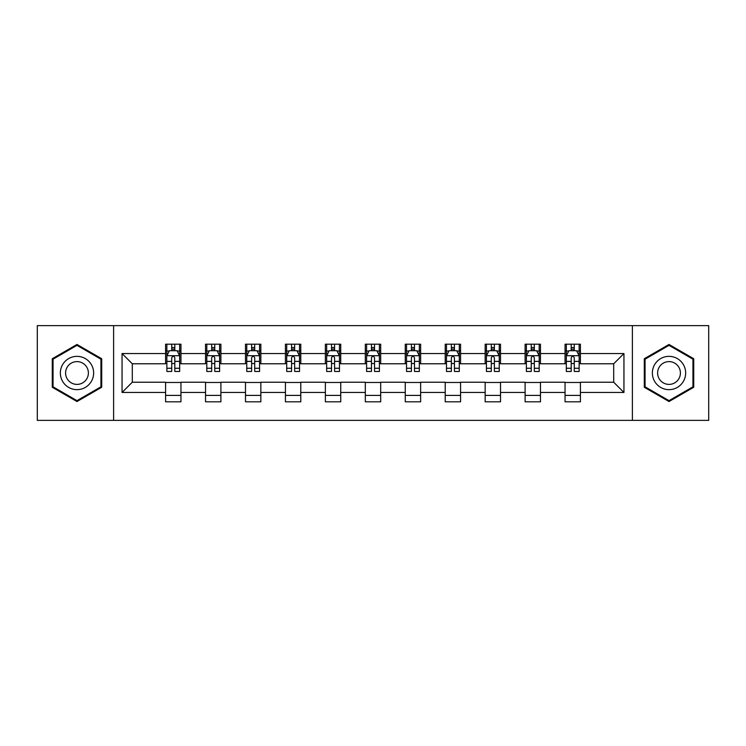 <?xml version="1.0" encoding="UTF-8"?>
<svg xmlns="http://www.w3.org/2000/svg" width="746" height="746" viewBox="0 0 746 746"><rect width="100%" height="100%" fill="white"/><g stroke="black" fill="none" stroke-linecap="round" stroke-linejoin="round"><path stroke-width="1.12" d="M632.394 420.371L708.7 420.371L708.7 325.629L632.394 325.629L632.394 420.371L113.606 420.371L113.606 325.629L37.3 325.629L37.3 420.371L113.606 420.371M632.394 325.629L113.606 325.629M580.416 353.539L580.416 344.195L565.048 344.195L565.048 353.539L540.468 353.539L540.468 344.195L525.1 344.195L525.1 353.539L500.519 353.539L500.519 344.195L485.152 344.195L485.152 353.539L460.571 353.539L460.571 344.195L445.213 344.195L445.213 353.539L420.632 353.539L420.632 344.195L405.264 344.195L405.264 353.539L380.684 353.539L380.684 344.195L365.316 344.195L365.316 353.539L340.736 353.539L340.736 344.195L325.368 344.195L325.368 353.539L300.787 353.539L300.787 344.195L285.429 344.195L285.429 353.539L260.848 353.539L260.848 344.195L245.481 344.195L245.481 353.539L220.9 353.539L220.9 344.195L205.532 344.195L205.532 353.539L180.952 353.539L180.952 344.195L165.584 344.195L165.584 353.539L122.055 353.539L122.055 392.461L132.303 382.222L165.584 382.222L165.584 401.805L180.952 401.805L180.952 382.222L205.532 382.222L205.532 401.805L220.9 401.805L220.9 382.222L245.481 382.222L245.481 401.805L260.848 401.805L260.848 382.222L285.429 382.222L285.429 401.805L300.787 401.805L300.787 382.222L325.368 382.222L325.368 401.805L340.736 401.805L340.736 382.222L365.316 382.222L365.316 401.805L380.684 401.805L380.684 382.222L405.264 382.222L405.264 401.805L420.632 401.805L420.632 382.222L445.213 382.222L445.213 401.805L460.571 401.805L460.571 382.222L485.152 382.222L485.152 401.805L500.519 401.805L500.519 382.222L525.1 382.222L525.1 401.805L540.468 401.805L540.468 382.222L565.048 382.222L565.048 401.805L580.416 401.805L580.416 382.222L613.697 382.222L613.697 363.778L580.416 363.778L580.416 353.539L623.945 353.539L623.945 392.461L580.416 392.461M565.048 392.461L540.468 392.461M525.1 392.461L500.519 392.461M485.152 392.461L460.571 392.461M445.213 392.461L420.632 392.461M405.264 392.461L380.684 392.461M365.316 392.461L340.736 392.461M325.368 392.461L300.787 392.461M285.429 392.461L260.848 392.461M245.481 392.461L220.9 392.461M205.532 392.461L180.952 392.461M165.584 392.461L122.055 392.461M565.048 353.539L565.048 363.778L540.468 363.778L540.468 353.539M525.1 353.539L525.1 363.778L500.519 363.778L500.519 353.539M485.152 353.539L485.152 363.778L460.571 363.778L460.571 353.539M445.213 353.539L445.213 363.778L420.632 363.778L420.632 353.539M405.264 353.539L405.264 363.778L380.684 363.778L380.684 353.539M365.316 353.539L365.316 363.778L340.736 363.778L340.736 353.539M325.368 353.539L325.368 363.778L300.787 363.778L300.787 353.539M285.429 353.539L285.429 363.778L260.848 363.778L260.848 353.539M245.481 353.539L245.481 363.778L220.9 363.778L220.9 353.539M205.532 353.539L205.532 363.778L180.952 363.778L180.952 353.539M165.584 353.539L165.584 363.778L132.303 363.778L122.055 353.539M132.303 363.778L132.303 382.222M623.945 392.461L613.697 382.222M613.697 363.778L623.945 353.539M165.584 350.592L166.871 350.592M171.729 350.592L174.806 350.592M179.674 350.592L180.952 350.592M165.584 363.526L166.871 363.526M171.729 363.526L174.806 363.526M179.674 363.526L180.952 363.526M165.584 382.474L180.952 382.474M165.584 395.408L180.952 395.408M205.532 382.474L220.9 382.474M205.532 395.408L220.9 395.408M205.532 350.592L206.81 350.592M211.678 350.592L214.755 350.592M219.613 350.592L220.9 350.592M205.532 363.526L206.81 363.526M211.678 363.526L214.755 363.526M219.613 363.526L220.9 363.526M245.481 382.474L260.848 382.474M245.481 395.408L260.848 395.408M245.481 350.592L246.758 350.592M251.626 350.592L254.703 350.592M259.561 350.592L260.848 350.592M245.481 363.526L246.758 363.526M251.626 363.526L254.703 363.526M259.561 363.526L260.848 363.526M285.429 382.474L300.787 382.474M285.429 395.408L300.787 395.408M285.429 350.592L286.706 350.592M291.574 350.592L294.642 350.592M299.51 350.592L300.787 350.592M285.429 363.526L286.706 363.526M291.574 363.526L294.642 363.526M299.51 363.526L300.787 363.526M325.368 382.474L340.736 382.474M325.368 395.408L340.736 395.408M325.368 350.592L326.655 350.592M331.513 350.592L334.59 350.592M339.458 350.592L340.736 350.592M325.368 363.526L326.655 363.526M331.513 363.526L334.59 363.526M339.458 363.526L340.736 363.526M365.316 382.474L380.684 382.474M365.316 395.408L380.684 395.408M365.316 350.592L366.603 350.592M371.461 350.592L374.539 350.592M379.397 350.592L380.684 350.592M365.316 363.526L366.603 363.526M371.461 363.526L374.539 363.526M379.397 363.526L380.684 363.526M405.264 382.474L420.632 382.474M405.264 395.408L420.632 395.408M405.264 350.592L406.542 350.592M411.41 350.592L414.487 350.592M419.345 350.592L420.632 350.592M405.264 363.526L406.542 363.526M411.41 363.526L414.487 363.526M419.345 363.526L420.632 363.526M445.213 382.474L460.571 382.474M445.213 395.408L460.571 395.408M445.213 350.592L446.49 350.592M451.358 350.592L454.426 350.592M459.294 350.592L460.571 350.592M445.213 363.526L446.49 363.526M451.358 363.526L454.426 363.526M459.294 363.526L460.571 363.526M485.152 382.474L500.519 382.474M485.152 395.408L500.519 395.408M485.152 350.592L486.439 350.592M491.297 350.592L494.374 350.592M499.242 350.592L500.519 350.592M485.152 363.526L486.439 363.526M491.297 363.526L494.374 363.526M499.242 363.526L500.519 363.526M525.1 382.474L540.468 382.474M525.1 395.408L540.468 395.408M525.1 350.592L526.387 350.592M531.245 350.592L534.322 350.592M539.19 350.592L540.468 350.592M525.1 363.526L526.387 363.526M531.245 363.526L534.322 363.526M539.19 363.526L540.468 363.526M565.048 382.474L580.416 382.474M565.048 395.408L580.416 395.408M565.048 350.592L566.326 350.592M571.194 350.592L574.271 350.592M579.129 350.592L580.416 350.592M565.048 363.526L566.326 363.526M571.194 363.526L574.271 363.526M579.129 363.526L580.416 363.526M76.987 401.535L101.698 387.267L101.698 358.733L76.987 344.465L52.276 358.733L52.276 387.267L76.987 401.535M693.724 358.733L669.013 344.465L644.302 358.733L644.302 387.267L669.013 401.535L693.724 387.267L693.724 358.733M174.806 347.524L171.729 347.524M179.674 368.254L174.806 368.254L174.806 371.461L179.674 371.461L179.674 355.842L177.11 350.723L169.426 350.723L166.871 355.842L166.871 371.461L171.729 371.461L171.729 368.254L166.871 368.254M166.871 355.842L166.871 344.195M179.674 355.842L179.674 344.195M171.729 350.723L171.729 344.195M174.806 344.195L174.806 350.723M174.806 368.254L174.806 357.763C173.781 355.795 172.755 355.795 171.729 357.763L171.729 368.254M91.404 381.318A16.645 16.645 0 0 0 85.314 358.584A16.645 16.645 0 0 0 62.58 364.682A16.645 16.645 0 0 0 68.669 387.416A16.645 16.645 0 0 0 91.404 381.318M86.862 378.698A11.395 11.395 0 0 0 82.685 363.134A11.395 11.395 0 0 0 67.121 367.302A11.395 11.395 0 0 0 71.29 382.866A11.395 11.395 0 0 0 86.862 378.698M53.05 386.82L53.05 359.18L76.987 345.351L100.934 359.18L100.934 386.82L76.987 400.649L53.05 386.82M669.013 356.355A16.645 16.645 0 0 0 652.368 373A16.645 16.645 0 0 0 669.013 389.645A16.645 16.645 0 0 0 685.658 373A16.645 16.645 0 0 0 669.013 356.355M669.013 361.605A11.395 11.395 0 0 0 657.618 373A11.395 11.395 0 0 0 669.013 384.395A11.395 11.395 0 0 0 680.408 373A11.395 11.395 0 0 0 669.013 361.605M692.95 386.82L669.013 400.649L645.066 386.82L645.066 359.18L669.013 345.351L692.95 359.18L692.95 386.82M214.755 347.524L211.678 347.524M219.613 368.254L214.755 368.254L214.755 371.461L219.613 371.461L219.613 355.842L217.058 350.723L209.374 350.723L206.81 355.842L206.81 371.461L211.678 371.461L211.678 368.254L206.81 368.254M206.81 355.842L206.81 344.195M219.613 355.842L219.613 344.195M211.678 350.723L211.678 344.195M214.755 344.195L214.755 350.723M214.755 368.254L214.755 357.763C213.729 355.795 212.703 355.795 211.678 357.763L211.678 368.254M254.703 347.524L251.626 347.524M259.561 368.254L254.703 368.254L254.703 371.461L259.561 371.461L259.561 355.842L257.006 350.723L249.323 350.723L246.758 355.842L246.758 371.461L251.626 371.461L251.626 368.254L246.758 368.254M246.758 355.842L246.758 344.195M259.561 355.842L259.561 344.195M251.626 350.723L251.626 344.195M254.703 344.195L254.703 350.723M254.703 368.254L254.703 357.763C253.677 355.795 252.652 355.795 251.626 357.763L251.626 368.254M294.642 347.524L291.574 347.524M299.51 368.254L294.642 368.254L294.642 371.461L299.51 371.461L299.51 355.842L296.945 350.723L289.271 350.723L286.706 355.842L286.706 371.461L291.574 371.461L291.574 368.254L286.706 368.254M286.706 355.842L286.706 344.195M299.51 355.842L299.51 344.195M291.574 350.723L291.574 344.195M294.642 344.195L294.642 350.723M294.642 368.254L294.642 357.763C293.626 355.795 292.6 355.795 291.574 357.763L291.574 368.254M334.59 347.524L331.513 347.524M339.458 368.254L334.59 368.254L334.59 371.461L339.458 371.461L339.458 355.842L336.894 350.723L329.21 350.723L326.655 355.842L326.655 371.461L331.513 371.461L331.513 368.254L326.655 368.254M326.655 355.842L326.655 344.195M339.458 355.842L339.458 344.195M331.513 350.723L331.513 344.195M334.59 344.195L334.59 350.723M334.59 368.254L334.59 357.763C333.565 355.795 332.539 355.795 331.513 357.763L331.513 368.254M374.539 347.524L371.461 347.524M379.397 368.254L374.539 368.254L374.539 371.461L379.397 371.461L379.397 355.842L376.842 350.723L369.158 350.723L366.603 355.842L366.603 371.461L371.461 371.461L371.461 368.254L366.603 368.254M366.603 355.842L366.603 344.195M379.397 355.842L379.397 344.195M371.461 350.723L371.461 344.195M374.539 344.195L374.539 350.723M374.539 368.254L374.539 357.763C373.513 355.795 372.487 355.795 371.461 357.763L371.461 368.254M414.487 347.524L411.41 347.524M419.345 368.254L414.487 368.254L414.487 371.461L419.345 371.461L419.345 355.842L416.79 350.723L409.106 350.723L406.542 355.842L406.542 371.461L411.41 371.461L411.41 368.254L406.542 368.254M406.542 355.842L406.542 344.195M419.345 355.842L419.345 344.195M411.41 350.723L411.41 344.195M414.487 344.195L414.487 350.723M414.487 368.254L414.487 357.763C413.461 355.795 412.435 355.795 411.41 357.763L411.41 368.254M454.426 347.524L451.358 347.524M459.294 368.254L454.426 368.254L454.426 371.461L459.294 371.461L459.294 355.842L456.729 350.723L449.055 350.723L446.49 355.842L446.49 371.461L451.358 371.461L451.358 368.254L446.49 368.254M446.49 355.842L446.49 344.195M459.294 355.842L459.294 344.195M451.358 350.723L451.358 344.195M454.426 344.195L454.426 350.723M454.426 368.254L454.426 357.763C453.409 355.795 452.384 355.795 451.358 357.763L451.358 368.254M494.374 347.524L491.297 347.524M499.242 368.254L494.374 368.254L494.374 371.461L499.242 371.461L499.242 355.842L496.677 350.723L488.994 350.723L486.439 355.842L486.439 371.461L491.297 371.461L491.297 368.254L486.439 368.254M486.439 355.842L486.439 344.195M499.242 355.842L499.242 344.195M491.297 350.723L491.297 344.195M494.374 344.195L494.374 350.723M494.374 368.254L494.374 357.763C493.348 355.795 492.323 355.795 491.297 357.763L491.297 368.254M534.322 347.524L531.245 347.524M539.19 368.254L534.322 368.254L534.322 371.461L539.19 371.461L539.19 355.842L536.626 350.723L528.942 350.723L526.387 355.842L526.387 371.461L531.245 371.461L531.245 368.254L526.387 368.254M526.387 355.842L526.387 344.195M539.19 355.842L539.19 344.195M531.245 350.723L531.245 344.195M534.322 344.195L534.322 350.723M534.322 368.254L534.322 357.763C533.297 355.795 532.271 355.795 531.245 357.763L531.245 368.254M574.271 347.524L571.194 347.524M579.129 368.254L574.271 368.254L574.271 371.461L579.129 371.461L579.129 355.842L576.574 350.723L568.89 350.723L566.326 355.842L566.326 371.461L571.194 371.461L571.194 368.254L566.326 368.254M566.326 355.842L566.326 344.195M579.129 355.842L579.129 344.195M571.194 350.723L571.194 344.195M574.271 344.195L574.271 350.723M574.271 368.254L574.271 357.763C573.245 355.795 572.219 355.795 571.194 357.763L571.194 368.254M179.609 355.711L166.936 355.711M166.871 351.03L169.277 351.03M177.268 351.03L179.674 351.03M171.729 361.39L166.871 361.39M179.674 361.39L174.806 361.39M174.806 349.147L171.729 349.147M219.557 355.711L206.875 355.711M206.81 351.03L209.225 351.03M217.207 351.03L219.613 351.03M211.678 361.39L206.81 361.39M219.613 361.39L214.755 361.39M214.755 349.147L211.678 349.147M259.496 355.711L246.823 355.711M246.758 351.03L249.164 351.03M257.156 351.03L259.561 351.03M251.626 361.39L246.758 361.39M259.561 361.39L254.703 361.39M254.703 349.147L251.626 349.147M299.444 355.711L286.772 355.711M286.706 351.03L289.112 351.03M297.104 351.03L299.51 351.03M291.574 361.39L286.706 361.39M299.51 361.39L294.642 361.39M294.642 349.147L291.574 349.147M339.393 355.711L326.72 355.711M326.655 351.03L329.061 351.03M337.052 351.03L339.458 351.03M331.513 361.39L326.655 361.39M339.458 361.39L334.59 361.39M334.59 349.147L331.513 349.147M379.341 355.711L366.659 355.711M366.603 351.03L369.009 351.03M376.991 351.03L379.397 351.03M371.461 361.39L366.603 361.39M379.397 361.39L374.539 361.39M374.539 349.147L371.461 349.147M419.28 355.711L406.607 355.711M406.542 351.03L408.948 351.03M416.939 351.03L419.345 351.03M411.41 361.39L406.542 361.39M419.345 361.39L414.487 361.39M414.487 349.147L411.41 349.147M459.228 355.711L446.556 355.711M446.49 351.03L448.896 351.03M456.888 351.03L459.294 351.03M451.358 361.39L446.49 361.39M459.294 361.39L454.426 361.39M454.426 349.147L451.358 349.147M499.177 355.711L486.504 355.711M486.439 351.03L488.844 351.03M496.836 351.03L499.242 351.03M491.297 361.39L486.439 361.39M499.242 361.39L494.374 361.39M494.374 349.147L491.297 349.147M539.125 355.711L526.443 355.711M526.387 351.03L528.793 351.03M536.775 351.03L539.19 351.03M531.245 361.39L526.387 361.39M539.19 361.39L534.322 361.39M534.322 349.147L531.245 349.147M579.064 355.711L566.391 355.711M566.326 351.03L568.732 351.03M576.723 351.03L579.129 351.03M571.194 361.39L566.326 361.39M579.129 361.39L574.271 361.39M574.271 349.147L571.194 349.147"/></g></svg>
